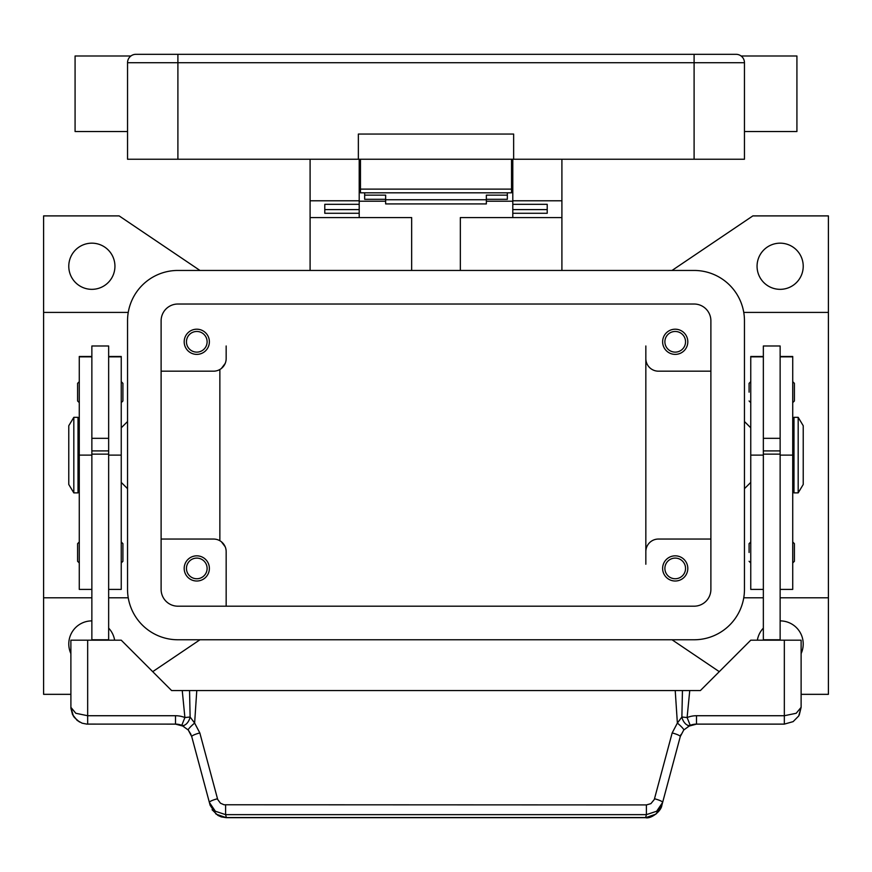 <?xml version="1.0" encoding="UTF-8"?>
<svg xmlns="http://www.w3.org/2000/svg" width="872" height="872" viewBox="0 0 872 872"><rect width="100%" height="100%" fill="white"/><g stroke="black" fill="none" stroke-linecap="round" stroke-linejoin="round"><path stroke-width="1.31" d="M161.113 320.809A16.786 16.786 0 0 1 177.899 304.023L694.101 304.023A16.786 16.786 0 0 1 710.887 320.809L710.887 589.407A16.786 16.786 0 0 1 694.101 606.193L177.899 606.193A16.786 16.786 0 0 1 161.113 589.407L161.113 320.809M127.541 320.809A50.358 50.358 0 0 1 177.899 270.451L694.101 270.451A50.358 50.358 0 0 1 744.459 320.809L744.459 589.407A50.358 50.358 0 0 1 694.101 639.765L177.899 639.765A50.358 50.358 0 0 1 127.541 589.407L127.541 320.809M803.221 266.254A23.086 23.086 0 0 1 780.135 289.341A23.086 23.086 0 0 1 757.059 266.254A23.086 23.086 0 0 1 780.135 243.168A23.086 23.086 0 0 1 803.221 266.254M780.135 620.886A23.086 23.086 0 0 1 801.117 653.586M70.883 653.586A23.086 23.086 0 0 1 91.865 620.886M114.941 266.254A23.086 23.086 0 0 1 91.865 289.341A23.086 23.086 0 0 1 68.779 266.254A23.086 23.086 0 0 1 91.865 243.168A23.086 23.086 0 0 1 114.941 266.254M70.883 694.33L43.6 694.33L43.6 597.8L91.865 597.8M128.239 312.416L43.6 312.416L43.6 215.896L119.137 215.896L199.971 270.451M199.971 639.765L152.72 671.658M719.28 671.658L672.029 639.765M780.135 597.8L828.4 597.8L828.4 694.33L801.117 694.33M672.029 270.451L752.863 215.896L828.4 215.896L828.4 597.8M108.651 628.123A23.086 23.086 0 0 1 114.635 640.19M757.365 640.19A23.086 23.086 0 0 1 763.349 628.123M763.349 597.8L743.762 597.8M743.762 312.416L828.4 312.416M127.541 421.536L121.241 427.825M121.241 482.39L127.541 488.68M108.651 597.8L128.239 597.8M710.887 371.178L658.425 371.178A12.59 12.59 0 0 1 645.836 358.577L645.836 345.988M687.812 341.791A12.59 12.59 0 0 1 675.222 354.381A12.59 12.59 0 0 1 662.622 341.791A12.59 12.59 0 0 1 675.222 329.202A12.59 12.59 0 0 1 687.812 341.791M710.887 539.049L658.425 539.049A12.59 12.59 0 0 0 645.836 551.638L645.836 564.228M687.812 568.424A12.59 12.59 0 0 1 675.222 581.014A12.59 12.59 0 0 1 662.622 568.424A12.59 12.59 0 0 1 675.222 555.835A12.59 12.59 0 0 1 687.812 568.424M645.836 551.638L645.836 358.577M161.113 371.178L213.575 371.178A12.59 12.59 0 0 0 226.164 358.577L226.164 345.988M209.378 341.791A12.59 12.59 0 0 1 196.778 354.381A12.59 12.59 0 0 1 184.188 341.791A12.59 12.59 0 0 1 196.778 329.202A12.59 12.59 0 0 1 209.378 341.791M226.164 551.638L226.164 606.193L226.164 551.638A12.59 12.59 0 0 0 213.575 539.049L161.113 539.049M209.378 568.424A12.59 12.59 0 0 1 196.778 581.014A12.59 12.59 0 0 1 184.188 568.424A12.59 12.59 0 0 1 196.778 555.835A12.59 12.59 0 0 1 209.378 568.424M664.889 341.791A10.322 10.322 0 0 0 675.222 352.125A10.322 10.322 0 0 0 685.545 341.791A10.322 10.322 0 0 0 675.222 331.469A10.322 10.322 0 0 0 664.889 341.791M186.455 568.424A10.322 10.322 0 0 0 196.778 578.746A10.322 10.322 0 0 0 207.111 568.424A10.322 10.322 0 0 0 196.778 558.102A10.322 10.322 0 0 0 186.455 568.424M186.455 341.791A10.322 10.322 0 0 0 196.778 352.125A10.322 10.322 0 0 0 207.111 341.791A10.322 10.322 0 0 0 196.778 331.469A10.322 10.322 0 0 0 186.455 341.791M664.889 568.424A10.322 10.322 0 0 0 675.222 578.746A10.322 10.322 0 0 0 685.545 568.424A10.322 10.322 0 0 0 675.222 558.102A10.322 10.322 0 0 0 664.889 568.424M225.194 546.788L221.434 541.806M219.864 369.488L219.864 540.727M744.459 421.536L750.759 427.825M750.759 482.39L744.459 488.68M43.6 597.8L43.6 312.416M221.434 368.409L225.194 363.428M763.349 356.485L750.759 356.485L750.759 589.407L763.349 589.407M749.081 552.477L749.081 543.659L749.081 552.477M749.081 392.16L749.081 383.342L749.081 392.16M763.349 455.108L763.349 639.765L780.135 639.765L780.135 345.988L763.349 345.988L763.349 455.108L750.759 455.108M780.135 438.322L763.349 438.322M780.135 356.485L792.724 356.485L792.724 589.407L780.135 589.407M794.403 543.659L794.403 552.477L794.403 543.659L792.724 541.981M794.403 383.342L794.403 392.16L794.403 383.342L792.724 381.663M792.724 434.125L793.989 434.125M793.989 476.09L792.724 476.09M798.185 417.339L793.989 417.339L793.989 492.876L798.185 492.876L798.185 417.339L803.221 425.732L803.221 484.483L798.185 492.876M794.403 392.16L794.403 400.967L794.403 392.16M794.403 552.477L794.403 561.285L794.403 552.477M763.349 450.911L780.135 450.911M763.349 454.138L780.135 454.138M108.651 356.485L121.241 356.485L121.241 589.407L108.651 589.407M121.241 541.981L122.919 543.659L122.919 561.285L121.241 562.963M121.241 381.663L122.919 383.342L122.919 400.967L121.241 402.646M91.865 356.485L79.276 356.485L79.276 455.108L91.865 455.108L91.865 345.988L108.651 345.988L108.651 640.19M91.865 438.322L108.651 438.322M79.276 455.108L79.276 589.407L91.865 589.407M79.276 541.981L77.597 543.659L77.597 561.285L79.276 562.963M79.276 381.663L77.597 383.342L77.597 400.967L79.276 402.646M79.276 434.125L78.011 434.125M78.011 476.09L79.276 476.09M73.815 417.339L78.011 417.339L78.011 492.876L73.815 492.876L68.779 484.483L68.779 425.732L73.815 417.339L73.815 492.876M91.865 455.108L91.865 639.765L108.651 639.765M217.466 798.763A8.393 1.406 165 0 0 211.602 800.736A8.393 1.406 165 0 0 209.356 802.393L215.351 811.243L225.597 814.644L646.403 814.644L646.403 804.921L224.028 804.769L220.463 803.199L217.706 799.504L199.83 732.938L194.63 723.073L190.118 717.013L184.897 717.547A25.179 25.179 0 0 0 175.512 715.727L87.669 715.727L87.669 640.19L70.883 640.19L70.904 708.282L72.54 714.615L77.205 720.457L82.121 723.182L86.72 724.098L175.512 724.12A16.786 16.786 0 0 1 181.768 725.33L188.254 729.995L191.72 736.568L210.141 805.303L216.125 814.165L226.371 817.685L645.629 817.685C650.795 819.179 661.238 811.298 661.859 805.303L655.875 814.165L645.629 817.685M87.669 640.19L121.241 640.19L171.599 690.548L182.248 690.548L184.897 717.547L181.768 725.33A8.393 4.861 111.9 0 0 189.998 717.547A8.393 4.861 111.9 0 0 190.118 717.013L189.551 690.548L182.248 690.548M87.669 724.12L87.669 715.727L75.799 713.274L70.883 707.334L73.422 716.217M108.651 454.138L91.865 454.138M108.651 450.911L91.865 450.911M661.859 805.303L680.28 736.568L683.746 729.995L690.232 725.33A16.786 16.786 0 0 1 696.488 724.12L784.331 724.12L793.128 721.635L798.73 715.967L801.117 707.334L801.117 640.19L750.759 640.19L700.401 690.548L682.449 690.548L681.882 717.013L677.37 723.073L672.17 732.938L654.294 799.504L650.894 803.646L646.403 804.921M799.253 715.029L801.117 707.334L796.201 713.274L784.331 715.727L696.488 715.727A25.179 25.179 0 0 0 687.103 717.547L681.882 717.013A8.393 4.861 -111.9 0 0 682.002 717.547A8.393 4.861 -111.9 0 0 690.232 725.33L687.103 717.547L689.752 690.548M191.023 734.486L188.254 729.995A8.393 1.112 139.4 0 1 194.63 723.073L196.778 690.548L189.551 690.548M199.83 732.938A8.393 1.406 165 0 0 193.965 734.911A8.393 1.406 165 0 0 191.72 736.568M225.597 804.921L225.597 814.644L226.371 817.554L645.629 817.554L646.403 814.644L656.649 811.243L662.644 802.393A8.393 1.406 -165 0 0 660.398 800.736A8.393 1.406 -165 0 0 654.534 798.763M680.978 734.486L680.28 736.568A8.393 1.406 -165 0 0 678.034 734.911A8.393 1.406 -165 0 0 672.17 732.938M682.449 690.548L196.778 690.548M675.222 690.548L677.37 723.073A8.393 1.112 -139.4 0 1 683.746 729.995M460.34 270.451L460.34 217.575L561.906 217.575L561.906 270.451M561.906 217.575L561.906 159.238M310.094 270.451L310.094 217.575L411.66 217.575L411.66 270.451M512.801 201.203L486.358 201.203M385.642 201.203L359.199 201.203M310.094 159.238L310.094 217.575M310.094 200.778L359.199 200.778L359.199 159.238M359.199 217.575L359.199 213.28L324.787 213.28L324.787 204.31L359.199 204.31L359.199 200.778M512.801 159.238L512.801 200.778L561.906 200.778M512.801 184.417L511.537 184.417M360.463 184.417L359.199 184.417M512.801 200.778L512.801 204.321L547.213 204.31L547.213 213.28L512.801 213.28L512.801 217.575M512.801 213.28L512.801 204.321L547.213 204.321L547.213 209.596L512.801 209.596M359.199 209.596L324.787 209.596L324.787 204.321L359.199 204.31L359.199 213.28M364.66 192.81L364.66 195.143L385.642 195.143L385.642 203.917L486.358 203.917L486.358 195.143L507.341 195.143L507.341 192.81M364.66 195.143L364.66 199.317L385.642 199.317M486.358 199.317L507.341 199.317L507.341 195.143M385.642 199.743L486.358 199.743M360.463 159.238L360.463 192.81L511.537 192.81L511.537 159.238M129.993 56.778A8.393 8.393 0 0 1 135.934 54.315A8.393 8.393 0 0 0 127.541 62.708L694.101 62.708L694.101 54.315L135.934 54.315A8.393 8.393 0 0 0 129.993 56.778L130.898 55.993L75.079 55.993L75.079 131.541L127.541 131.541M694.101 159.238L694.101 62.708L744.459 62.708L744.459 159.238L513.641 159.238L513.641 134.059L358.359 134.059L358.359 159.238L127.541 159.238L127.541 62.708M744.459 62.708A8.393 8.393 0 0 0 736.066 54.315L694.101 54.315M742.007 56.778L741.102 55.993L742.007 56.778M744.459 131.541L796.921 131.541L796.921 55.993L741.102 55.993M358.359 159.238L513.641 159.238M763.349 356.844L750.759 356.844M792.724 455.108L780.135 455.108M792.724 356.844L780.135 356.844M108.651 356.844L121.241 356.844M108.651 455.108L121.241 455.108M79.276 356.844L91.865 356.844M784.331 640.19L784.331 724.12M688.172 726.332L696.488 724.131L696.488 715.727M175.512 715.727L175.512 724.12L183.829 726.332M177.899 54.315L177.899 159.238M511.537 189.126L360.463 189.126M750.759 541.981L749.081 543.659M750.759 381.663L749.081 383.342M750.759 402.646L749.081 400.967M792.724 402.646L794.403 400.967M750.759 562.963L749.081 561.285M792.724 562.963L794.403 561.285M212.081 809.75L217.913 815.407L221.314 816.911L226.371 817.685M793.128 721.635L798.73 715.967M74.076 717.187L79.461 721.983M511.537 176.024L512.801 176.024M359.199 176.024L360.463 176.024"/></g></svg>
